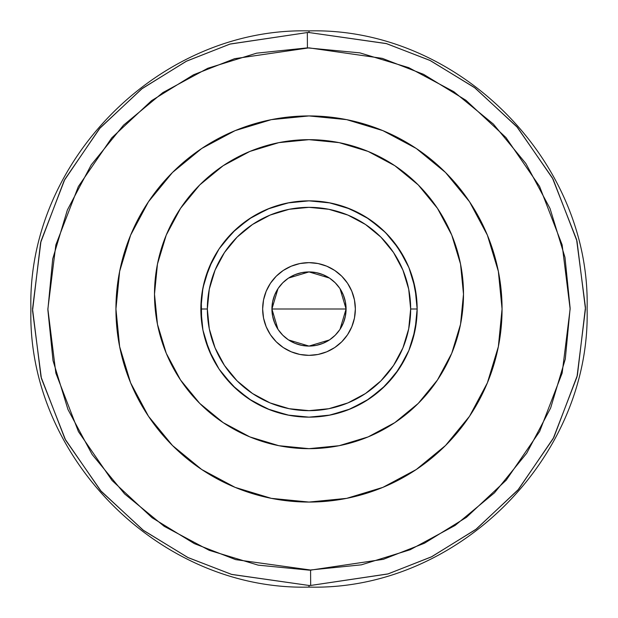 <?xml version="1.0" encoding="UTF-8"?>
<svg xmlns="http://www.w3.org/2000/svg" width="618" height="618" viewBox="0 0 618 618"><rect width="100%" height="100%" fill="white"/><g stroke="black" fill="none" stroke-linecap="round" stroke-linejoin="round"><path stroke-width="0.93" d="M307.424 47.872L307.331 32.545A276.462 276.462 0 0 1 309 32.538L386.598 43.654L430.398 60.618L475.142 88.034L517.513 127.478L553.071 179.158L576.996 241.12L585.462 308.992L577.011 376.825L553.164 438.664L517.791 490.213L475.675 529.564L431.24 556.965L387.756 574.006L310.669 585.455L310.576 570.128L383.392 559.313L424.466 543.222L466.435 517.336L506.219 480.163L539.638 431.472L562.156 373.063L570.136 308.992L562.141 244.882L539.545 186.358L505.957 137.536L465.933 100.278L423.67 74.384L382.303 58.362L309 47.864L234.608 58.687L193.534 74.778L151.564 100.664L111.781 137.837L78.362 186.528L55.844 244.937L47.864 309.008L55.859 373.118L78.455 431.642L112.043 480.464L152.067 517.722L194.33 543.616L235.697 559.638L311.325 570.128L309 570.136L310.576 570.128L310.669 585.455L388.197 573.875L431.889 556.64L476.47 528.962L518.602 489.263L553.852 437.366L577.397 375.265L585.455 307.339L576.594 239.56L552.376 177.868L516.694 126.535L474.346 87.432L429.742 60.301L386.15 43.523L309 32.538A276.462 276.462 0 0 0 307.331 32.545L229.803 44.125L186.111 61.36L141.53 89.038L99.398 128.737L64.148 180.634L40.603 242.735L32.545 310.661L41.406 378.44L65.624 440.132L101.306 491.464L143.654 530.568L188.258 557.699L231.85 574.477L309 585.462L309 587.1L309 585.462A276.462 276.462 0 0 0 310.669 585.455A276.462 276.462 0 0 1 309 585.462L231.402 574.346L187.602 557.382L142.858 529.966L100.487 490.522L64.929 438.842L41.004 376.88L32.538 309.008L40.989 241.174L64.836 179.336L100.209 127.787L142.325 88.436L186.76 61.035L230.244 43.994L307.331 32.545L307.424 47.872L256.609 53.171L207.795 68.274L162.858 92.584L123.515 125.184L91.271 164.821L67.37 209.981L52.708 258.927L47.864 309.788L53.017 360.618L67.965 409.479L92.144 454.493L124.627 493.929L164.164 526.289L209.247 550.337L258.154 565.138L309 570.136L361.391 564.829L410.205 549.726L455.142 525.416L494.485 492.816L526.729 453.179L550.63 408.019L565.292 359.073L570.136 308.212L564.983 257.382L550.035 208.521L525.856 163.507L493.373 124.071L453.836 91.711L408.753 67.663L359.846 52.862L307.424 47.872M309 30.9L309 32.538L309 30.9C160.448 27.053 27.061 160.371 30.9 309C27.061 457.614 160.425 590.939 309 587.1C457.575 590.939 590.939 457.614 587.1 309C590.939 160.371 457.552 27.053 309 30.9M355.35 309A46.35 46.35 0 0 1 309 355.35A46.35 46.35 0 0 1 262.65 309A46.35 46.35 0 0 1 309 262.65A46.35 46.35 0 0 1 355.35 309L354.462 318.046L351.82 326.737L347.54 334.747L341.777 341.777L334.747 347.54L326.737 351.82L318.046 354.462L309 355.35L299.954 354.462L291.263 351.82L283.253 347.54L276.223 341.777L270.46 334.747L266.18 326.737L263.538 318.046L262.65 309L263.538 299.954L266.18 291.263L270.46 283.253L276.223 276.223L283.253 270.46L291.263 266.18L299.954 263.538L309 262.65L318.046 263.538L326.737 266.18L334.747 270.46L341.777 276.223L347.54 283.253L351.82 291.263L354.462 299.954L355.35 309M200.85 309L207.339 309A101.661 101.661 0 0 1 309 207.339A101.661 101.661 0 0 1 410.661 309L417.15 309A108.15 108.15 0 0 0 309 200.85A108.15 108.15 0 0 0 200.85 309A108.15 108.15 0 0 1 309 200.85A108.15 108.15 0 0 1 417.15 309L415.072 330.097L408.915 350.391L398.927 369.085L385.47 385.47L369.085 398.927L350.391 408.915L330.097 415.072L309 417.15L287.903 415.072L267.609 408.915L248.915 398.927L232.53 385.47L219.073 369.085L209.085 350.391L202.928 330.097L200.85 309L202.928 287.903L209.085 267.609L219.073 248.915L232.53 232.53L248.915 219.073L267.609 209.085L287.903 202.928L309 200.85L330.097 202.928L350.391 209.085L369.085 219.073L385.47 232.53L398.927 248.915L408.915 267.609L415.072 287.903L417.15 309A108.15 108.15 0 0 1 309 417.15A108.15 108.15 0 0 1 200.85 309A108.15 108.15 0 0 0 309 417.15A108.15 108.15 0 0 0 417.15 309L410.661 309A101.661 101.661 0 0 1 309 410.661A101.661 101.661 0 0 1 207.339 309L200.85 309M340.054 288.745L346.08 309A37.08 37.08 0 0 1 309 346.08A37.08 37.08 0 0 1 271.92 309L346.08 309L340.031 329.294M339.599 329.942L335.597 334.832M334.871 335.566L329.85 339.661M329.433 339.939L309 346.08L288.567 339.946M288.212 339.707L283.129 335.566M282.418 334.856L278.417 329.958M277.945 329.255L271.92 309L277.969 288.706M278.857 445.702L249.873 436.911L278.857 445.702L309 448.668L339.143 445.702L368.127 436.911L394.832 422.627L418.247 403.415L437.459 380L451.743 353.295L460.534 324.311L463.5 294.168A154.5 154.5 0 0 1 309 448.668A154.5 154.5 0 0 1 154.5 294.168A154.5 154.5 0 0 1 309 139.668A154.5 154.5 0 0 1 463.5 294.168L460.881 322.503M115.937 309A193.063 193.063 0 0 1 309 115.937A193.063 193.063 0 0 1 502.063 309A193.063 193.063 0 0 1 309 502.063A193.063 193.063 0 0 1 115.937 309L119.645 346.667L130.63 382.882L148.474 416.262L172.484 445.516L201.738 469.525L235.118 487.37L271.333 498.355L309 502.063L346.667 498.355L382.882 487.37L416.262 469.525L445.516 445.516L469.525 416.262L487.37 382.882L498.355 346.667L502.063 309L498.355 271.333L487.37 235.118L469.525 201.738L445.516 172.484L416.262 148.474L382.882 130.63L346.667 119.645L309 115.937L271.333 119.645L235.118 130.63L201.738 148.474L172.484 172.484L148.474 201.738L130.63 235.118L119.645 271.333L115.937 309M199.753 184.921L223.168 165.709L199.753 184.921L180.541 208.336L166.257 235.041L157.466 264.025L154.5 294.168L157.466 324.311L166.257 353.295L180.541 380L199.753 403.415L223.168 422.627L249.873 436.911M394.832 165.709L418.247 184.921L394.832 165.709L368.127 151.425L339.143 142.634L309 139.668L278.857 142.634L249.873 151.425L223.168 165.709M309 309L271.92 309A37.08 37.08 0 0 1 309 271.92A37.08 37.08 0 0 1 346.08 309L309 309M278.401 288.058L282.403 283.168M283.129 282.434L288.15 278.339M288.567 278.061L309 271.92L329.433 278.054M329.788 278.293L334.871 282.434M335.582 283.144L339.583 288.042M463.5 294.168L460.534 264.025L451.743 235.041L437.459 208.336L418.247 184.921M346.08 309L345.369 316.231L343.26 323.191L339.83 329.603L335.219 335.219L329.603 339.83L323.191 343.26L316.231 345.369L309 346.08L301.769 345.369L294.809 343.26L288.397 339.83L282.781 335.219L278.17 329.603L274.74 323.191L272.631 316.231L271.92 309L272.631 301.769L274.74 294.809L278.17 288.397L282.781 282.781L288.397 278.17L294.809 274.74L301.769 272.631L309 271.92L316.231 272.631L323.191 274.74L329.603 278.17L335.219 282.781L339.83 288.397L343.26 294.809L345.369 301.769L346.08 309M207.339 309L209.293 328.83L215.079 347.903L224.473 365.477L237.111 380.889L252.523 393.527L270.097 402.921L289.17 408.707L309 410.661L328.83 408.707L347.903 402.921L365.477 393.527L380.889 380.889L393.527 365.477L402.921 347.903L408.707 328.83L410.661 309L408.707 289.17L402.921 270.097L393.527 252.523L380.889 237.111L365.477 224.473L347.903 215.079L328.83 209.293L309 207.339L289.17 209.293L270.097 215.079L252.523 224.473L237.111 237.111L224.473 252.523L215.079 270.097L209.293 289.17L207.339 309M415.505 290.197L410.63 272.013M402.689 254.971L391.92 239.568M378.571 226.196L376.965 224.875M363.075 215.342L345.98 207.37M289.131 202.689L269.942 208.15M236.346 228.892L252.013 217.08M222.619 243.925L236.006 229.193L222.55 244.025M212.059 261.059L204.944 279.521L212.399 260.379M201.306 299.066L201.167 300.734M201.29 299.212L201.669 322.279M204.759 337.822L205.021 338.741M212.268 357.366L212.994 358.788M222.542 373.967L225.276 377.467M252.152 401.005L270.004 409.873M289.193 415.319L298.772 416.663M314.624 417.003L328.838 415.319M348.112 409.827L366.065 400.873M382.032 388.761L384.381 386.551M395.412 374.037L405.81 357.212M416.679 319.104L412.994 338.703L414.191 334.129M416.377 321.878L416.671 319.143M416.71 299.22L413.087 279.645M405.941 261.059L395.466 244.04M381.947 229.162L365.987 217.088M348.104 208.166L328.946 202.704M265.099 210.159L269.996 208.127L289.077 202.704L270.151 208.065M222.936 243.5L221.414 245.555M212.198 260.781L211.302 262.611M207.996 270.336L204.326 281.785M201.314 298.965L201.306 318.896M204.983 338.602L212.229 357.297M222.681 374.16L236.223 389L252.036 400.935M268.158 409.139L269.85 409.811M269.881 409.827L289.054 415.296L300.425 416.81M347.277 410.151L349.309 409.355M362.303 403.106L366.374 400.68M391.372 379.081L395.281 374.207L405.802 357.227L407.942 352.669M416.686 298.965L412.971 279.228M405.686 260.541L395.18 243.654M389.193 236.439L381.8 229.023M366.621 217.482L365.918 217.034M348.05 208.142L345.763 207.293M309 200.85L289.185 202.681L293.527 201.962M269.896 208.166L251.959 217.111M212.754 259.676L212.121 260.927M204.921 279.614L202.125 292.469M205.014 338.71L205.454 340.224M212.244 357.328L216.308 364.72M220.201 370.738L222.75 374.253M234.879 387.756L236.169 388.954M250.622 400.039L253.156 401.615M328.019 415.466L328.954 415.296M343.253 411.58L348.197 409.796M366.01 400.904L381.808 388.969M395.242 374.253L398.602 369.564M413.017 338.602L413.272 337.706M416.686 318.981L416.725 318.54M416.741 299.591L416.694 299.058M413.048 279.483L412.87 278.88M405.871 260.912L405.184 259.56M401.09 252.291L395.396 243.948M382.001 229.201L366.173 217.196M348.282 208.235L344.589 206.875M328.977 202.712L326.072 202.21M262.418 211.395L252.244 216.941M222.874 243.592L222.001 244.759M212.329 260.502L211.487 262.225M205.076 279.05L204.535 281.02M202.109 292.538L201.344 298.656M201.028 315.203L201.29 318.71M206.173 342.503L212.144 357.111M221.028 371.905L222.634 374.091M233.527 386.466L236.091 388.884M269.958 409.858L289.07 415.296M414.207 334.052L413.04 338.525L416.702 318.818M416.663 298.78L412.986 279.29M409.525 269.108L405.825 260.811M395.311 243.84L392.561 240.348M365.864 217.011L365.284 216.648M347.996 208.127L347.092 207.779M330.306 202.967L328.83 202.681M252.152 216.995L236.269 228.961M224.736 241.205L222.774 243.724M201.298 299.174L201.314 318.988M209.989 352.499L212.113 357.057L204.952 338.51M222.588 374.029L235.983 388.784M251.858 400.819L269.687 409.749M328.93 415.296L348.073 409.842M364.62 401.754L365.995 400.912M381.97 388.822L395.342 374.122M405.833 357.173L406.474 355.852M416.509 320.788L416.694 318.903M416.686 298.981L413.025 279.406M405.825 260.819L395.358 243.894M382.905 230.043L381.893 229.108M365.887 217.018L347.957 208.111M328.745 202.665L319.375 201.352M301.646 201.097L289.232 202.673M236.115 229.1L234.601 230.506M201.746 295.134L201.314 298.981M201.012 314.971L201.306 318.934M252.26 401.067L253.426 401.777M270.143 409.927L289.224 415.327M322.828 416.262L327.733 415.512M345.918 410.653L349.935 409.101M362.967 402.72L364.574 401.777M377.405 392.77L378.386 391.959M388.343 382.496L391.742 378.641M402.619 363.145L402.905 362.642M410.638 345.972L410.831 345.416M415.52 327.725L415.837 325.81"/></g></svg>
